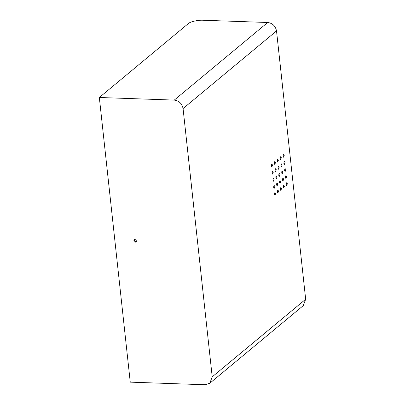 <?xml version="1.0" encoding="UTF-8"?>
<svg xmlns="http://www.w3.org/2000/svg" width="405" height="405" viewBox="0 0 405 405"><rect width="100%" height="100%" fill="white"/><g stroke="black" fill="none" stroke-linecap="round" stroke-linejoin="round"><path stroke-width="0.61" d="M99.331 97.494L130.253 382.148L205.183 384.75L209.82 383.226L303.279 305.623L305.669 299.239L276.524 30.952C275.486 26.001 272.55 23.181 267.715 22.493L203.118 20.25C198.202 19.911 190.102 21.723 188.386 23.546L99.331 97.494L174.261 100.096C179.091 100.784 182.027 103.604 183.07 108.555L212.215 376.842L209.82 383.226M137.001 240.59L135.28 238.935L134.369 239.233L133.903 240.484L135.624 242.139L136.536 241.841L137.001 240.59M134.612 239.077L134.344 240.119L136.065 241.775L136.733 241.633M285.849 175.664L285.414 177.572L285.95 178.59L286.588 176.6L285.849 175.664M285.074 168.546L284.639 170.454L285.176 171.472L285.814 169.482L285.074 168.546M284.3 161.428L283.87 163.342L284.401 164.359L285.044 162.364L284.3 161.428M283.525 154.315L283.095 156.224L283.632 157.241L284.269 155.252L283.525 154.315M282.913 178.099L282.482 180.007L283.014 181.025L283.652 179.035L282.913 178.099M282.138 170.981L281.708 172.894L282.239 173.912L282.882 171.917L282.138 170.981M281.369 163.868L280.933 165.777L281.47 166.794L282.108 164.805L281.369 163.868M280.594 156.75L280.159 158.659L280.695 159.676L281.333 157.687L280.594 156.75M279.976 180.534L279.546 182.447L280.083 183.465L280.721 181.47L279.976 180.534M279.207 173.421L278.772 175.33L279.308 176.347L279.946 174.352L279.207 173.421M278.432 166.303L278.002 168.212L278.534 169.229L279.172 167.24L278.432 166.303M277.658 159.185L277.228 161.099L277.759 162.111L278.402 160.122L277.658 159.185M277.045 182.974L276.61 184.882L277.147 185.9L277.784 183.905L277.045 182.974M276.271 175.856L275.84 177.765L276.372 178.782L277.015 176.793L276.271 175.856M275.496 168.738L275.066 170.652L275.602 171.664L276.24 169.675L275.496 168.738M274.727 161.62L274.291 163.534L274.828 164.552L275.466 162.557L274.727 161.62M274.109 185.409L273.679 187.318L274.21 188.335L274.853 186.346L274.109 185.409M273.334 178.291L272.904 180.205L273.441 181.217L274.079 179.228L273.334 178.291M272.565 171.173L272.13 173.087L272.666 174.104L273.304 172.11L272.565 171.173M271.79 164.06L271.36 165.969L271.892 166.987L272.53 164.997L271.79 164.06M283.687 185.217L283.252 187.125L283.789 188.143L284.426 186.153L283.687 185.217M280.751 187.652L280.321 189.56L280.852 190.578L281.495 188.588L280.751 187.652M277.815 190.087L277.384 192L277.921 193.018L278.559 191.023L277.815 190.087M274.884 192.527L274.448 194.435L274.985 195.453L275.623 193.458L274.884 192.527M286.618 182.776L286.188 184.69L286.72 185.708L287.363 183.713L286.618 182.776M285.459 177.851L285.51 176.286M284.685 170.733L284.74 169.168M283.91 163.615L283.966 162.051M283.141 156.502L283.191 154.938M282.523 180.286L282.579 178.721M281.748 173.168L281.804 171.604M280.979 166.055L281.029 164.491M280.204 158.937L280.26 157.373M279.592 182.721L279.642 181.156M278.817 175.608L278.873 174.044M278.043 168.49L278.098 166.926M277.268 161.372L277.324 159.808M276.656 185.161L276.711 183.597M275.881 178.043L275.937 176.479M275.106 170.925L275.162 169.361M274.337 163.812L274.393 162.248M273.719 187.596L273.775 186.032M272.95 180.478L273 178.914M272.175 173.365L272.231 171.801M271.401 166.247L271.456 164.683M283.298 187.404L283.353 185.839M280.361 189.839L280.417 188.274M277.43 192.274L277.481 190.709M274.494 194.714L274.55 193.15M286.229 184.969L286.284 183.404M212.215 376.842L305.669 299.239M183.07 108.555L276.524 30.952M267.715 22.493L174.261 100.096"/></g></svg>
